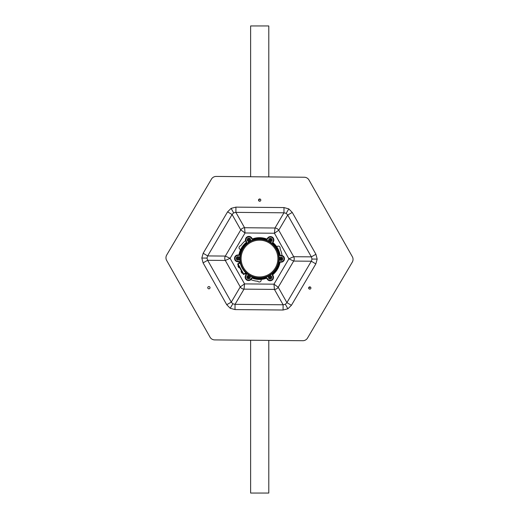 <?xml version="1.0" encoding="UTF-8"?>
<svg xmlns="http://www.w3.org/2000/svg" width="519" height="519" viewBox="0 0 519 519"><rect width="100%" height="100%" fill="white"/><g stroke="black" fill="none" stroke-linecap="round" stroke-linejoin="round"><path stroke-width="0.78" d="M207.918 288.259A1.135 1.135 0 0 0 209.468 288.674A1.135 1.135 0 0 0 209.884 287.124A1.135 1.135 0 0 0 208.333 286.709A1.135 1.135 0 0 0 207.911 288.253A1.135 1.135 0 0 0 209.455 288.681A1.135 1.135 0 0 0 209.884 287.137A1.135 1.135 0 0 0 208.34 286.702A1.135 1.135 0 0 0 207.911 288.253M260.376 199.212A1.135 1.135 0 0 0 259.364 201.197M310.66 287.286A1.135 1.135 0 0 0 309.285 289.025M308.792 288.558A1.135 1.135 0 0 0 310.336 288.992A1.135 1.135 0 0 0 310.764 287.442A1.135 1.135 0 0 0 309.22 287.013A1.135 1.135 0 0 0 308.792 288.558M258.689 200.665A1.135 1.135 0 0 0 260.24 201.093A1.135 1.135 0 0 0 260.668 199.549A1.135 1.135 0 0 0 259.124 199.121A1.135 1.135 0 0 0 258.689 200.665M226.732 304.705L203.078 262.861L201.826 258.047L203.163 253.259L227.575 211.856L231.117 208.366L235.937 207.126L283.997 207.568L283.951 212.803L235.886 212.368L233.667 212.868L232.09 214.516L207.678 255.919L207.003 258.092L207.639 260.285L231.292 302.123L232.836 303.803L235.049 304.342L235.003 309.584L230.209 308.26L226.732 304.705L231.292 302.123L240.252 286.916L244.566 283.899L244.014 289.135L235.049 304.342L283.115 304.776L285.333 304.277L286.91 302.629L291.425 305.289L287.883 308.786L283.063 310.018L235.003 309.584M283.063 310.018L283.115 304.776L274.428 289.414L273.967 284.172L278.223 287.267L286.91 302.629L311.322 261.226L311.997 259.052L311.361 256.86L287.708 215.022L286.164 213.348L283.951 212.803L274.986 228.01L274.434 233.245L245.033 232.979L240.777 229.885L232.09 214.516L227.575 211.856M315.837 263.892L311.322 261.226L293.67 261.07L288.901 258.838L293.709 256.704L311.361 256.86L315.922 254.284L317.174 259.098L315.837 263.892L291.425 305.289M203.078 262.861L207.639 260.285L225.291 260.447L230.099 258.306L244.566 283.899L273.967 284.172L288.901 258.838L274.434 233.245L278.748 230.228A4.541 4.314 -149.5 0 0 274.986 228.01L244.572 227.731L245.033 232.979L230.099 258.306L225.33 256.081A4.541 4.314 90.5 0 0 225.291 260.447L240.252 286.916A4.541 4.314 30.5 0 0 244.014 289.135L274.428 289.414A4.541 4.314 -29.5 0 0 278.223 287.267L293.67 261.07A4.541 4.314 -89.5 0 0 293.709 256.704L278.748 230.228L287.708 215.022L292.268 212.446L315.922 254.284M235.937 207.126L235.886 212.368L244.572 227.731A4.541 4.314 150.5 0 0 240.777 229.885L225.33 256.081L207.678 255.919L203.163 253.259M282.044 255.504A22.752 22.752 0 0 0 279.994 248.685A1.862 1.862 0 0 0 276.789 246.843M250.885 279.631A22.752 22.752 0 0 0 257.813 281.259A1.862 1.862 0 0 0 261.012 279.41M245.571 240.582A22.752 22.752 0 0 0 240.693 245.772A1.862 1.862 0 0 0 240.699 249.47M304.29 177.239L216.202 176.434A5.45 5.45 0 0 0 211.454 179.113L166.716 255.004A5.45 5.45 0 0 0 166.664 260.454L210.013 337.142A5.45 5.45 0 0 0 214.71 339.906L302.798 340.711A5.45 5.45 0 0 0 307.546 338.031L352.284 262.14A5.45 5.45 0 0 0 352.336 256.691L308.987 180.002A5.45 5.45 0 0 0 304.29 177.239M242.743 273.228A0.908 0.908 0 0 1 241.718 272.799L241.043 271.593L241.672 271.327M239.376 267.272L238.824 267.674L238.143 266.474A0.908 0.908 0 0 1 238.305 265.371M280.818 255.828A1.135 1.135 0 0 1 279.605 254.9A20.436 20.436 0 0 0 273.013 243.242A1.135 1.135 0 0 1 272.845 241.724A2.952 2.952 0 0 0 271.956 237.449A2.952 2.952 0 0 0 267.785 238.74A1.135 1.135 0 0 1 266.37 239.33A20.436 20.436 0 0 0 252.98 239.207A1.135 1.135 0 0 1 251.579 238.591A2.952 2.952 0 0 0 247.433 237.228A2.952 2.952 0 0 0 246.467 241.484A1.135 1.135 0 0 1 246.272 243.002A20.436 20.436 0 0 0 239.467 254.537A1.135 1.135 0 0 1 238.234 255.439A2.952 2.952 0 0 0 234.977 258.352A2.952 2.952 0 0 0 238.182 261.317L238.221 261.771A0.681 0.681 0 0 1 238.948 262.329A20.89 20.89 0 0 0 239.032 262.744L239.616 263.289L237.903 263.736A0.454 0.454 0 0 0 237.728 264.359L243.32 274.24L244.845 273.902L245.202 273.176L245.37 273.961A20.89 20.89 0 0 0 245.688 274.246L245.987 273.902A1.135 1.135 0 0 1 246.155 275.42A2.952 2.952 0 0 0 247.044 279.696A2.952 2.952 0 0 0 251.215 278.405A1.135 1.135 0 0 1 252.63 277.821A20.436 20.436 0 0 0 266.02 277.937A1.135 1.135 0 0 1 267.421 278.554A2.952 2.952 0 0 0 272.657 278.852A2.952 2.952 0 0 0 272.533 275.66A1.135 1.135 0 0 1 272.728 274.149A20.436 20.436 0 0 0 279.533 262.608A1.135 1.135 0 0 1 280.766 261.706A2.952 2.952 0 0 0 283.569 257.197A2.952 2.952 0 0 0 280.818 255.828L280.779 255.374A3.406 3.406 0 0 1 284.003 260.499A3.406 3.406 0 0 1 280.714 262.16A0.681 0.681 0 0 0 279.975 262.698A20.89 20.89 0 0 1 273.026 274.493A0.681 0.681 0 0 0 272.91 275.401A3.406 3.406 0 0 1 269.919 280.753A3.406 3.406 0 0 1 267.006 278.735A0.681 0.681 0 0 0 266.163 278.372A20.89 20.89 0 0 1 252.474 278.249A0.681 0.681 0 0 0 251.631 278.599A3.406 3.406 0 0 1 246.817 280.091A3.406 3.406 0 0 1 245.785 275.154A0.681 0.681 0 0 0 245.688 274.246M276.127 268.375A19.3 19.3 0 0 0 269.303 241.945A19.3 19.3 0 0 0 242.873 248.77A19.3 19.3 0 0 1 269.303 241.945A19.3 19.3 0 0 1 276.127 268.375A19.3 19.3 0 0 1 249.697 275.2A19.3 19.3 0 0 1 242.873 248.77M238.221 261.771A3.406 3.406 0 0 1 234.997 256.646A3.406 3.406 0 0 1 238.286 254.991A0.681 0.681 0 0 0 239.025 254.446A20.89 20.89 0 0 1 245.974 242.652A0.681 0.681 0 0 0 246.09 241.744A3.406 3.406 0 0 1 249.081 236.392A3.406 3.406 0 0 1 251.994 238.409A0.681 0.681 0 0 0 252.837 238.772A20.89 20.89 0 0 1 266.526 238.902A0.681 0.681 0 0 0 267.369 238.545A3.406 3.406 0 0 1 272.183 237.06A3.406 3.406 0 0 1 273.215 241.99A0.681 0.681 0 0 0 273.312 242.905A20.89 20.89 0 0 1 280.052 254.823A0.681 0.681 0 0 0 280.779 255.374M237.903 263.736L237.728 264.359M244.845 273.902A0.454 0.454 0 0 1 245.37 273.961M243.32 274.24A0.454 0.454 0 0 0 243.936 274.415M239.032 262.744A0.454 0.454 0 0 1 238.811 263.224M269.614 277.088A0.564 0.564 0 0 0 270.133 277.918A0.564 0.564 0 0 0 270.594 277.049A0.564 0.564 0 0 0 269.614 277.088M271.028 278.813A1.726 1.726 0 0 0 271.58 276.439A1.726 1.726 0 0 0 269.199 275.887A1.726 1.726 0 0 0 268.654 278.262A1.726 1.726 0 0 0 271.028 278.813M270.574 278.08A0.863 0.863 0 0 0 270.847 276.893A0.863 0.863 0 0 0 269.659 276.621A0.863 0.863 0 0 0 269.38 277.808A0.863 0.863 0 0 0 270.574 278.08M269.809 277.931L269.458 277.373L269.77 276.796L270.425 276.77L270.769 277.328L270.464 277.905L269.809 277.931M270.821 239.557A0.564 0.564 0 0 0 269.899 239.888A0.564 0.564 0 0 0 270.646 240.524A0.564 0.564 0 0 0 270.821 239.557M268.829 240.569A1.726 1.726 0 0 0 271.035 241.62A1.726 1.726 0 0 0 272.079 239.415A1.726 1.726 0 0 0 269.88 238.364A1.726 1.726 0 0 0 268.829 240.569M269.64 240.278A0.863 0.863 0 0 0 270.743 240.803A0.863 0.863 0 0 0 271.268 239.7A0.863 0.863 0 0 0 270.165 239.181A0.863 0.863 0 0 0 269.64 240.278M269.958 239.564L271.074 239.772L270.957 240.414L270.334 240.634L269.835 240.213L269.958 239.564M281.279 258.241A0.564 0.564 0 0 0 280.507 258.851A0.564 0.564 0 0 0 281.421 259.215A0.564 0.564 0 0 0 281.279 258.241M279.715 259.837A1.726 1.726 0 0 0 282.141 260.123A1.726 1.726 0 0 0 282.42 257.696A1.726 1.726 0 0 0 280.001 257.418A1.726 1.726 0 0 0 279.715 259.837M280.39 259.305A0.863 0.863 0 0 0 281.603 259.448A0.863 0.863 0 0 0 281.746 258.235A0.863 0.863 0 0 0 280.532 258.092A0.863 0.863 0 0 0 280.39 259.305M280.461 258.527L280.974 258.118L281.583 258.365L281.681 259.013L280.558 259.176L280.461 258.527M249.25 240.226A0.564 0.564 0 0 0 249.075 239.259A0.564 0.564 0 0 0 248.329 239.895A0.564 0.564 0 0 0 249.25 240.226M248.582 238.098A1.726 1.726 0 0 0 247.187 240.102A1.726 1.726 0 0 0 249.191 241.491A1.726 1.726 0 0 0 250.586 239.493A1.726 1.726 0 0 0 248.582 238.098M248.731 238.948A0.863 0.863 0 0 0 248.037 239.947A0.863 0.863 0 0 0 249.036 240.647A0.863 0.863 0 0 0 249.736 239.642A0.863 0.863 0 0 0 248.731 238.948M249.386 239.369L249.503 240.018L249.003 240.44L248.387 240.219L248.27 239.57L248.77 239.149L249.386 239.369M237.929 257.807A0.564 0.564 0 0 0 237.436 258.663A0.564 0.564 0 0 0 238.422 258.663A0.564 0.564 0 0 0 237.929 257.807M237.066 259.87A1.726 1.726 0 0 0 239.428 259.241A1.726 1.726 0 0 0 238.792 256.879A1.726 1.726 0 0 0 236.437 257.515A1.726 1.726 0 0 0 237.066 259.87M237.501 259.124A0.863 0.863 0 0 0 238.675 258.806A0.863 0.863 0 0 0 238.364 257.632A0.863 0.863 0 0 0 237.183 257.943A0.863 0.863 0 0 0 237.501 259.124M237.274 258.378L237.605 257.807L238.26 257.807L238.584 258.378L238.26 258.942L237.605 258.942L237.274 258.378M249.01 277.483A0.564 0.564 0 0 0 248.601 276.588A0.564 0.564 0 0 0 248.03 277.393A0.564 0.564 0 0 0 249.01 277.483M247.829 275.583A1.726 1.726 0 0 0 246.979 277.873A1.726 1.726 0 0 0 249.263 278.722A1.726 1.726 0 0 0 250.113 276.439A1.726 1.726 0 0 0 247.829 275.583M248.186 276.368A0.863 0.863 0 0 0 247.758 277.516A0.863 0.863 0 0 0 248.906 277.937A0.863 0.863 0 0 0 249.328 276.796A0.863 0.863 0 0 0 248.186 276.368M248.925 276.621L249.198 277.217L248.166 277.691L247.894 277.094L248.27 276.556L248.925 276.621M250.625 176.745L250.625 25.95L268.79 25.95L268.79 176.914M268.79 340.399L268.79 493.05L250.625 493.05L250.625 340.237M283.997 207.568L288.791 208.891L292.268 212.446M286.164 213.348L288.791 208.891M311.997 259.052L317.174 259.098M233.667 212.868L231.117 208.366M285.333 304.277L287.883 308.786M207.003 258.092L201.826 258.047M232.836 303.803L230.209 308.26M242.483 248.543A19.754 19.754 0 0 1 269.53 241.556A19.754 19.754 0 0 1 276.517 268.608A19.754 19.754 0 0 1 249.47 275.589A19.754 19.754 0 0 1 242.483 248.543M239.467 254.537L239.025 254.446M246.467 241.484L246.09 241.744M251.631 278.599L251.215 278.405M267.785 238.74L267.369 238.545M272.91 275.401L272.533 275.66M279.975 262.698L279.533 262.608M243.658 249.23A18.392 18.392 0 0 0 250.158 274.415A18.392 18.392 0 0 0 275.342 267.914A18.392 18.392 0 0 0 268.842 242.73A18.392 18.392 0 0 0 243.658 249.23M238.182 261.317A1.135 1.135 0 0 1 239.395 262.244A20.436 20.436 0 0 0 239.616 263.289L238.124 264.132L243.716 274.019L245.202 273.176A20.436 20.436 0 0 0 245.987 273.902M280.766 261.706L280.714 262.16M273.026 274.493L272.728 274.149M279.605 254.9L280.052 254.823M267.006 278.735L267.421 278.554M273.013 243.242L273.312 242.905M266.163 278.372L266.02 277.937M272.845 241.724L273.215 241.99M252.474 278.249L252.63 277.821M266.37 239.33L266.526 238.902M245.785 275.154L246.155 275.42M252.98 239.207L252.837 238.772M251.579 238.591L251.994 238.409M246.272 243.002L245.974 242.652M238.234 255.439L238.286 254.991M238.948 262.329L239.395 262.244"/></g></svg>
